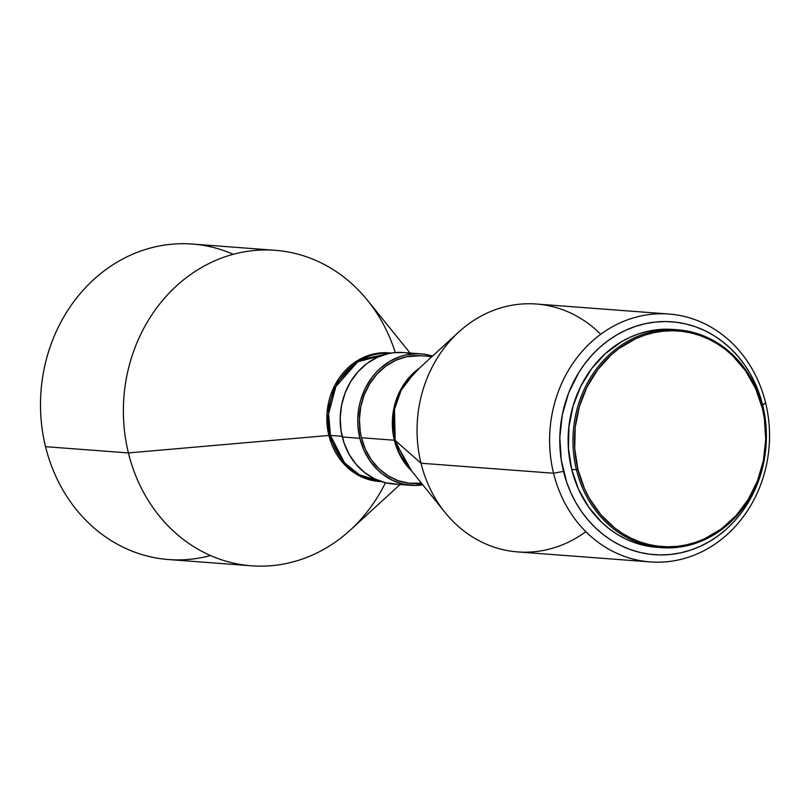 <?xml version="1.0" encoding="UTF-8"?>
<svg xmlns="http://www.w3.org/2000/svg" width="810" height="810" viewBox="0 0 810 810"><rect width="100%" height="100%" fill="white"/><g stroke="black" fill="none" stroke-linecap="round" stroke-linejoin="round"><path stroke-width="1.21" d="M210.519 555.549A158.203 139.857 -85.7 0 1 45.542 446.685A158.203 139.857 94.3 0 0 168.551 559.548L251.414 565.805A158.203 139.857 -85.7 0 1 128.405 452.932L45.542 446.685L128.405 452.932A158.203 139.857 94.3 0 0 350.203 530.165L400.12 484.491M385.449 482.73A158.203 139.857 -85.7 0 1 251.414 565.805M328.89 435.456L128.405 452.932L328.89 435.456L327.017 413.181L334.975 385.003L358.162 360.187L391.088 353.089A64.486 57.004 -85.7 0 0 328.89 435.456A7.533 1.225 166.2 0 1 330.47 435.416A7.533 1.225 -13.8 0 0 328.89 435.456A64.486 57.004 -85.7 0 0 381.378 481.585L359.761 476.047L343.754 463.796L328.89 435.456M389.539 353.373L357.696 361.817L335.907 386.502L328.576 413.829L330.47 435.416A64.031 56.609 94.3 0 0 379.89 481.069L359.478 474.862L344.493 462.743L330.47 435.416L342.134 436.296L330.47 435.416A64.031 56.609 94.3 0 1 389.539 353.373M421.028 353.859L403.471 352.532A65.914 58.269 94.3 0 0 342.296 436.965A65.914 58.269 94.3 0 0 393.549 483.995L411.105 485.322A65.914 58.269 -85.7 0 1 359.853 438.291L342.296 436.965L359.853 438.291L357.899 425.604L357.767 419.145L359.174 406.306L360.703 400.049L365.34 388.142L371.932 377.46L375.88 372.701L380.214 368.388L389.883 361.28L400.555 356.42L406.134 354.891L417.535 353.717L423.245 354.071L432.55 356.066A65.914 58.269 -85.7 0 0 421.028 353.859A65.914 58.269 -85.7 0 0 359.853 438.291L363.953 450.249L370.069 461.042L377.946 470.225L382.452 474.113L392.394 480.279L403.248 484.107L414.599 485.463L422.83 484.866A65.914 58.269 -85.7 0 1 411.105 485.322M585.843 531.674A124.294 109.887 -85.7 0 1 445.034 512.457A124.294 109.887 -85.7 0 1 421.018 463.229A124.294 109.887 -85.7 0 1 458.642 332.12L414.71 372.438L401.122 390.298L394.48 409.394L395.179 440.458A7.533 1.225 -13.8 0 0 394.369 440.235L411.672 471.005A64.031 56.609 -85.7 0 1 394.369 440.235L361.452 437.754A64.031 56.609 94.3 0 0 411.247 483.438L422.354 484.279M432.003 356.572L420.886 355.742A64.031 56.609 94.3 0 0 361.452 437.754L394.369 440.235L394.308 406.458L402.833 385.935L419.448 368.094A64.031 56.609 -85.7 0 0 394.369 440.235A7.533 1.225 166.2 0 1 395.179 440.458A64.486 57.004 94.3 0 0 407.643 465.993L395.179 440.458L421.018 463.229L395.179 440.458A64.486 57.004 94.3 0 1 414.71 372.438M668.928 314.027A124.294 109.887 -85.7 0 1 765.582 402.712A124.294 109.887 94.3 0 0 630.322 318.867A124.294 109.887 94.3 0 0 553.564 473.242L563.507 471.369A116.761 103.224 -85.7 0 1 635.607 326.349A116.761 103.224 -85.7 0 1 762.666 405.111L764.883 416.239L766.361 439.02L763.87 461.771L757.502 483.621L747.508 503.719L741.261 512.872L734.265 521.306L726.59 528.94L718.298 535.693L709.469 541.515L700.194 546.345L690.565 550.132L680.673 552.835L670.609 554.445L660.474 554.931L650.369 554.293L640.376 552.531L630.615 549.676L621.159 545.748L612.107 540.786L603.541 534.833L595.553 527.948L588.222 520.202L581.6 511.667L575.768 502.423L570.777 492.561L566.676 482.173L561.289 460.242L559.811 437.461L562.302 414.71L568.671 392.86L578.664 372.762L584.911 363.609L591.908 355.175L599.582 347.541L607.875 340.777L616.704 334.955L625.978 330.136L635.607 326.349L645.499 323.635L655.553 322.036L665.688 321.55L675.803 322.188L685.787 323.939L695.557 326.805L705.014 330.733L714.066 335.694L722.631 341.648L730.62 348.533L737.951 356.279L744.572 364.814L750.404 374.058L755.396 383.92L759.496 394.308L762.666 405.111L765.582 402.712L762.666 405.111A116.761 103.224 -85.7 0 1 690.565 550.132A116.761 103.224 -85.7 0 1 563.507 471.369L553.564 473.242A124.294 109.887 -85.7 0 1 668.928 314.027L536.382 304.023A124.294 109.887 94.3 0 0 421.018 463.229A124.294 109.887 94.3 0 0 517.661 551.914L650.217 561.917A124.294 109.887 -85.7 0 1 553.564 473.242L421.018 463.229L553.564 473.242A124.294 109.887 94.3 0 0 688.834 557.088A124.294 109.887 94.3 0 0 765.582 402.712A124.294 109.887 -85.7 0 1 650.217 561.917M677.808 329.812A109.228 96.562 -85.7 0 1 762.736 407.744A109.228 96.562 94.3 0 0 643.869 334.054A109.228 96.562 94.3 0 0 576.426 469.719L577.915 469.435A108.105 95.57 -85.7 0 1 644.669 335.178A108.105 95.57 -85.7 0 1 762.301 408.098L764.356 418.406L765.723 439.496L763.415 460.556L757.522 480.775L748.268 499.385L736.006 515.666L721.224 529.001L704.467 538.853L695.557 542.356L686.394 544.867L677.079 546.355L667.693 546.801L658.338 546.213L649.083 544.583L640.042 541.941L631.294 538.306L622.91 533.709L614.982 528.191L600.797 514.654L589.265 498.19L584.648 489.058L577.915 469.435L574.725 448.639L575.191 427.457L579.312 406.721L586.926 387.21L597.729 369.674L611.317 354.8L618.992 348.543L635.749 338.681L644.669 335.178L653.822 332.667L663.137 331.189L672.523 330.733L681.878 331.33L691.132 332.95L700.174 335.593L708.922 339.238L717.306 343.835L725.233 349.343L732.625 355.722L745.544 370.788L755.568 388.476L762.301 408.098L762.736 407.744L762.301 408.098A108.105 95.57 -85.7 0 1 695.557 542.356A108.105 95.57 -85.7 0 1 577.915 469.435L576.426 469.719A109.228 96.562 -85.7 0 1 677.808 329.812L673.069 329.447A109.228 96.562 94.3 0 0 571.688 469.365A109.228 96.562 94.3 0 0 656.616 547.297L661.355 547.651A109.228 96.562 -85.7 0 1 576.426 469.719L571.688 469.365L576.426 469.719A109.228 96.562 94.3 0 0 695.294 543.399A109.228 96.562 94.3 0 0 762.736 407.744A109.228 96.562 -85.7 0 1 661.355 547.651M673.171 329.457L657.801 329.66L648.385 331.168L639.13 333.7L630.119 337.243L621.452 341.759L605.434 353.524L591.705 368.56L580.79 386.269L573.095 405.982L568.934 426.941L568.458 448.345L571.688 469.365L578.492 489.189L588.617 507.06L601.668 522.288L609.14 528.728L617.149 534.296L625.614 538.944L634.463 542.619L643.606 545.292L656.728 547.307M576.345 396.363A107.345 94.902 94.3 0 0 571.04 466.6L568.367 448.041L568.833 427.012L572.923 406.407L576.345 396.363M458.642 332.12A124.294 109.887 -85.7 0 1 600.747 334.267M420.947 355.742L406.417 356.744L395.715 360.308L385.793 366.14L377.035 374.038L369.775 383.677L364.287 394.703L360.794 406.681L359.427 419.165L360.237 431.649L361.452 437.754L365.442 449.378L371.385 459.857L379.029 468.787L388.111 475.824L398.257 480.705L409.091 483.226L421.463 483.165M411.328 353.737L405.688 352.745M403.542 352.542L394.257 352.664L388.577 353.565L377.561 357.23L367.345 363.244L358.324 371.375L350.851 381.297L345.212 392.647L341.617 404.98L340.21 417.818L341.04 430.677L344.088 443.06L349.221 454.491L356.248 464.535L364.895 472.787L374.838 478.953L385.692 482.78L397.042 484.137M410.042 353.028L367.558 300.378A158.203 139.857 94.3 0 0 196.222 270.742A158.203 139.857 94.3 0 0 128.405 452.932A158.203 139.857 -85.7 0 1 275.238 250.31A158.203 139.857 -85.7 0 1 395.27 352.573M275.238 250.31L192.365 244.053A158.203 139.857 94.3 0 0 45.542 446.685A158.203 139.857 -85.7 0 1 87.47 285.596A158.203 139.857 -85.7 0 1 233.26 254.299M445.034 512.457L407.643 465.993"/></g></svg>
